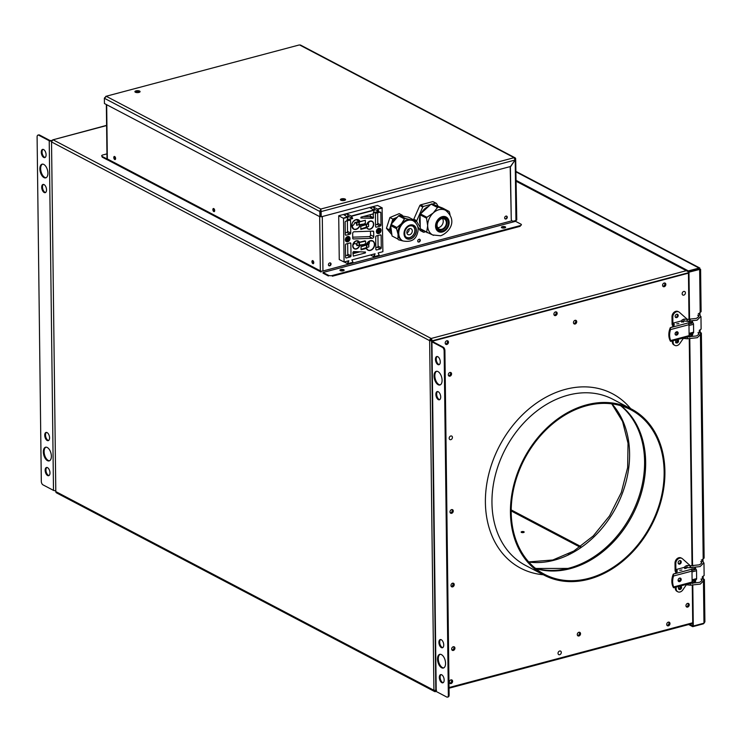 <?xml version="1.0" encoding="UTF-8"?>
<svg xmlns="http://www.w3.org/2000/svg" width="742" height="742" viewBox="0 0 742 742"><rect width="100%" height="100%" fill="white"/><g stroke="black" fill="none" stroke-linecap="round" stroke-linejoin="round"><path stroke-width="1.11" d="M436.537 690.338L433.912 690.273L429.637 340.643L432.261 340.875M52.014 141.063L51.532 141.945L55.798 491.584L51.532 141.945A1.883 1.447 117.7 0 1 53.062 139.784L106.598 125.361M51.532 141.945L429.637 340.643A1.883 1.447 -62.3 0 1 431.167 338.473L432.345 340.773L431.167 338.473L686.313 270.691M432.345 340.773L688.446 272.731M106.598 125.556L53.062 139.784L52.088 140.952M343.509 270.728A1.512 0.556 -0.7 0 0 343.296 270.552A1.512 0.556 -0.7 0 0 341.774 270.338A1.512 0.556 -0.7 0 0 340.578 270.765M504.987 227.831A1.512 0.556 -0.7 0 0 504.764 227.655A1.512 0.556 -0.7 0 0 503.243 227.442A1.512 0.556 -0.7 0 0 502.056 227.868M55.798 491.584A1.883 1.447 117.7 0 0 56.475 492.846L434.589 691.535A1.883 1.447 -62.3 0 1 433.912 690.273L55.798 491.584M434.005 690.839L435.489 691.618A1.883 1.447 -62.3 0 1 434.589 691.535M667.837 625.552A1.985 1.521 -62.3 0 1 667.179 625.571A1.985 1.521 -62.3 0 0 667.837 625.552A1.985 1.521 -62.3 0 0 669.321 624.041A1.985 1.521 -62.3 0 0 668.987 622.13A1.985 1.521 -62.3 0 1 669.321 624.041A1.985 1.521 -62.3 0 1 667.837 625.552M668.727 622.102A1.985 1.521 -62.3 0 1 668.83 623.966A1.985 1.521 -62.3 0 1 667.41 625.321A1.985 1.521 -62.3 0 1 667.002 625.376M445.664 344.195A1.985 1.521 117.7 0 0 446.322 344.177A1.985 1.521 117.7 0 0 447.806 342.665A1.985 1.521 117.7 0 0 447.472 340.754A1.985 1.521 117.7 0 1 447.806 342.665A1.985 1.521 117.7 0 1 446.322 344.177A1.985 1.521 117.7 0 1 445.664 344.195M447.213 340.726A1.985 1.521 -62.3 0 1 447.324 342.591A1.985 1.521 -62.3 0 1 445.896 343.954A1.985 1.521 -62.3 0 1 445.497 344M663.033 286.449A1.985 1.521 117.7 0 0 663.691 286.431A1.985 1.521 117.7 0 0 665.175 284.919A1.985 1.521 117.7 0 0 664.841 283.008A1.985 1.521 117.7 0 1 665.175 284.919A1.985 1.521 117.7 0 1 663.691 286.431A1.985 1.521 117.7 0 1 663.033 286.449M664.582 282.98A1.985 1.521 -62.3 0 1 664.693 284.845A1.985 1.521 -62.3 0 1 663.265 286.199A1.985 1.521 -62.3 0 1 662.866 286.254M554.348 315.322A1.985 1.521 117.7 0 0 555.007 315.304A1.985 1.521 117.7 0 0 556.491 313.792A1.985 1.521 117.7 0 0 556.157 311.881A1.985 1.521 117.7 0 1 556.491 313.792A1.985 1.521 117.7 0 1 555.007 315.304A1.985 1.521 117.7 0 1 554.348 315.322M555.897 311.853A1.985 1.521 -62.3 0 1 556.008 313.718A1.985 1.521 -62.3 0 1 554.58 315.072A1.985 1.521 -62.3 0 1 554.181 315.127M451.618 679.876A1.985 1.521 -62.3 0 1 451.952 681.787A1.985 1.521 -62.3 0 1 450.468 683.299A1.985 1.521 -62.3 0 1 449.81 683.317M451.359 679.848A1.985 1.521 -62.3 0 1 451.47 681.712A1.985 1.521 -62.3 0 1 450.042 683.076A1.985 1.521 -62.3 0 1 449.643 683.122M570.199 553.068A1.985 0.733 -0.7 0 0 568.242 554.088M523.917 531.745A1.512 0.556 179.3 0 1 523.527 532.524A1.512 0.556 179.3 0 1 521.431 532.413A1.512 0.556 179.3 0 1 521.821 531.624A1.512 0.556 179.3 0 1 523.917 531.745M452.128 650.168A1.985 1.521 117.7 0 0 452.787 650.15A1.985 1.521 117.7 0 0 454.271 648.647A1.985 1.521 117.7 0 0 453.937 646.736A1.985 1.521 117.7 0 1 454.271 648.647A1.985 1.521 117.7 0 1 452.787 650.15A1.985 1.521 117.7 0 1 452.128 650.168M453.677 646.699A1.985 1.521 -62.3 0 1 453.789 648.573A1.985 1.521 -62.3 0 1 452.36 649.927A1.985 1.521 -62.3 0 1 451.961 649.973M450.459 513.037A1.985 1.521 117.7 0 0 451.117 513.019A1.985 1.521 117.7 0 0 452.592 511.507A1.985 1.521 117.7 0 0 452.258 509.596A1.985 1.521 117.7 0 1 452.592 511.507A1.985 1.521 117.7 0 1 451.117 513.019A1.985 1.521 117.7 0 1 450.459 513.037M452.008 509.568A1.985 1.521 -62.3 0 1 452.11 511.433A1.985 1.521 -62.3 0 1 450.682 512.787A1.985 1.521 -62.3 0 1 450.283 512.843M686.424 606.826A1.985 1.521 117.7 0 0 687.073 606.808A1.985 1.521 117.7 0 0 688.557 605.305A1.985 1.521 117.7 0 0 688.224 603.394A1.985 1.521 -62.3 0 1 688.557 605.305A1.985 1.521 -62.3 0 1 687.073 606.808A1.985 1.521 -62.3 0 1 686.424 606.826M687.973 603.367A1.985 1.521 -62.3 0 1 688.075 605.231A1.985 1.521 -62.3 0 1 686.647 606.585A1.985 1.521 -62.3 0 1 686.248 606.641M577.74 635.708A1.985 1.521 117.7 0 0 578.398 635.681A1.985 1.521 117.7 0 0 579.873 634.178A1.985 1.521 117.7 0 0 579.539 632.267A1.985 1.521 -62.3 0 1 579.873 634.178A1.985 1.521 -62.3 0 1 578.398 635.681A1.985 1.521 -62.3 0 1 577.74 635.708M579.289 632.24A1.985 1.521 -62.3 0 1 579.391 634.104A1.985 1.521 -62.3 0 1 577.962 635.458A1.985 1.521 -62.3 0 1 577.564 635.514M448.78 375.897A1.985 1.521 117.7 0 0 449.439 375.879A1.985 1.521 117.7 0 0 450.923 374.367A1.985 1.521 117.7 0 0 450.589 372.456A1.985 1.521 117.7 0 1 450.923 374.367A1.985 1.521 117.7 0 1 449.439 375.879A1.985 1.521 117.7 0 1 448.78 375.897M450.329 372.428A1.985 1.521 -62.3 0 1 450.431 374.293A1.985 1.521 -62.3 0 1 449.012 375.647A1.985 1.521 -62.3 0 1 448.604 375.702M574.586 323.725A1.985 1.521 -62.3 0 1 573.928 323.744A1.985 1.521 117.7 0 0 574.586 323.725A1.985 1.521 117.7 0 0 576.061 322.223A1.985 1.521 117.7 0 0 575.727 320.312A1.985 1.521 -62.3 0 1 576.061 322.223A1.985 1.521 -62.3 0 1 574.586 323.725M575.477 320.275A1.985 1.521 -62.3 0 1 575.579 322.149A1.985 1.521 -62.3 0 1 574.15 323.503A1.985 1.521 -62.3 0 1 573.751 323.549M430.267 340.866L430.258 340.04L431.649 339.669M439.756 399.613A4.248 2.226 75.1 0 1 436.658 394.215A4.248 2.226 75.1 0 1 437.613 391.544M435.888 394.419A4.248 2.226 75.1 0 1 437.205 391.581A4.248 2.226 75.1 0 1 440.702 396.951A4.248 2.226 75.1 0 1 439.385 399.79A4.248 2.226 75.1 0 1 435.888 394.419M440.275 384.857A7.077 3.71 75.1 0 1 434.84 375.842A7.077 3.71 75.1 0 1 436.667 371.26M434.061 376.046A7.077 3.71 75.1 0 1 436.268 371.325A7.077 3.71 75.1 0 1 442.093 380.266A7.077 3.71 75.1 0 1 439.895 384.996A7.077 3.71 75.1 0 1 434.061 376.046M443.215 682.659A4.248 2.226 75.1 0 1 440.117 677.251A4.248 2.226 75.1 0 1 441.073 674.589M439.338 677.455A4.248 2.226 75.1 0 1 440.665 674.626A4.248 2.226 75.1 0 1 444.161 679.987A4.248 2.226 75.1 0 1 442.844 682.826A4.248 2.226 75.1 0 1 439.338 677.455M443.735 667.893A7.077 3.71 75.1 0 1 438.299 658.887A7.077 3.71 75.1 0 1 440.117 654.296M437.52 659.091A7.077 3.71 75.1 0 1 439.718 654.361A7.077 3.71 75.1 0 1 445.552 663.311A7.077 3.71 75.1 0 1 443.354 668.032A7.077 3.71 75.1 0 1 437.52 659.091M442.788 647.608A4.248 2.226 75.1 0 1 439.691 642.201A4.248 2.226 75.1 0 1 440.637 639.539M438.912 642.405A4.248 2.226 75.1 0 1 440.238 639.576A4.248 2.226 75.1 0 1 443.735 644.937A4.248 2.226 75.1 0 1 442.418 647.775A4.248 2.226 75.1 0 1 438.912 642.405M680.553 585.994A1.985 1.521 -62.3 0 1 680.637 587.849A1.985 1.521 -62.3 0 1 679.218 589.194A1.985 1.521 -62.3 0 1 678.847 589.241M680.191 586.041A1.985 1.521 -62.3 0 1 678.68 588.907A1.985 1.521 -62.3 0 1 678.615 588.925M675.61 342.516A1.985 1.521 117.7 0 0 675.674 342.498A1.985 1.521 117.7 0 0 677.177 339.632M451.6 509.615A1.985 1.521 117.7 0 0 450.069 511.312A1.985 1.521 117.7 0 0 450.709 513.214A1.985 1.521 117.7 0 0 451.646 513.297A1.985 1.521 117.7 0 0 453.186 511.6A1.985 1.521 117.7 0 0 452.546 509.698A1.985 1.521 117.7 0 0 451.6 509.615M449.93 372.475A1.985 1.521 117.7 0 0 448.391 374.172A1.985 1.521 117.7 0 0 449.031 376.073A1.985 1.521 117.7 0 0 449.977 376.157A1.985 1.521 117.7 0 0 451.507 374.46A1.985 1.521 117.7 0 0 450.876 372.567A1.985 1.521 117.7 0 0 449.93 372.475M687.611 607.095A1.985 1.521 -62.3 0 1 686.665 607.002A1.985 1.521 -62.3 0 1 686.035 605.11A1.985 1.521 -62.3 0 1 687.565 603.413A1.985 1.521 -62.3 0 1 688.511 603.496A1.985 1.521 -62.3 0 1 689.151 605.398A1.985 1.521 -62.3 0 1 687.611 607.095M452.629 586.885A1.985 1.521 -62.3 0 1 451.683 586.792A1.985 1.521 -62.3 0 1 451.043 584.9A1.985 1.521 -62.3 0 1 452.583 583.203A1.985 1.521 -62.3 0 1 453.529 583.286A1.985 1.521 -62.3 0 1 454.16 585.188A1.985 1.521 -62.3 0 1 452.629 586.885M453.241 583.184A1.985 1.521 -62.3 0 1 453.575 585.095A1.985 1.521 -62.3 0 1 452.091 586.597A1.985 1.521 -62.3 0 1 451.433 586.616M575.069 320.331A1.985 1.521 117.7 0 0 573.538 322.028A1.985 1.521 117.7 0 0 574.178 323.92A1.985 1.521 117.7 0 0 575.115 324.013A1.985 1.521 117.7 0 0 576.655 322.316A1.985 1.521 117.7 0 0 576.015 320.414A1.985 1.521 117.7 0 0 575.069 320.331M555.498 311.9A1.985 1.521 117.7 0 0 553.959 313.597A1.985 1.521 117.7 0 0 554.599 315.498A1.985 1.521 117.7 0 0 555.545 315.582A1.985 1.521 117.7 0 0 557.084 313.885A1.985 1.521 117.7 0 0 556.444 311.992A1.985 1.521 117.7 0 0 555.498 311.9M446.814 340.773A1.985 1.521 117.7 0 0 445.274 342.47A1.985 1.521 117.7 0 0 445.914 344.371A1.985 1.521 117.7 0 0 446.86 344.455A1.985 1.521 117.7 0 0 448.4 342.758A1.985 1.521 117.7 0 0 447.76 340.866A1.985 1.521 117.7 0 0 446.814 340.773M588.74 579.242A93.844 71.993 117.7 0 0 661.623 498.856A93.844 71.993 117.7 0 0 631.331 408.972A93.844 71.993 117.7 0 0 586.607 404.854A93.844 71.993 117.7 0 0 513.724 485.249A93.844 71.993 117.7 0 0 544.025 575.124A93.844 71.993 117.7 0 0 588.74 579.242M586.625 405.735A92.908 71.269 117.7 0 0 514.466 485.314A92.908 71.269 117.7 0 0 544.461 574.289A92.908 71.269 117.7 0 0 588.731 578.361A92.908 71.269 117.7 0 0 660.881 498.782A92.908 71.269 117.7 0 0 630.895 409.807A92.908 71.269 117.7 0 0 586.625 405.735M664.183 283.027A1.985 1.521 117.7 0 0 662.643 284.724A1.985 1.521 117.7 0 0 663.283 286.625A1.985 1.521 117.7 0 0 664.229 286.709A1.985 1.521 117.7 0 0 665.769 285.011A1.985 1.521 117.7 0 0 665.129 283.119A1.985 1.521 117.7 0 0 664.183 283.027M668.375 625.831A1.985 1.521 -62.3 0 1 667.429 625.747A1.985 1.521 -62.3 0 1 666.789 623.846A1.985 1.521 -62.3 0 1 668.329 622.148A1.985 1.521 -62.3 0 1 669.275 622.241A1.985 1.521 -62.3 0 1 669.905 624.133A1.985 1.521 -62.3 0 1 668.375 625.831M578.927 635.968A1.985 1.521 -62.3 0 1 577.981 635.875A1.985 1.521 -62.3 0 1 577.35 633.983A1.985 1.521 -62.3 0 1 578.881 632.286A1.985 1.521 -62.3 0 1 579.827 632.369A1.985 1.521 -62.3 0 1 580.467 634.271A1.985 1.521 -62.3 0 1 578.927 635.968M453.279 646.755A1.985 1.521 117.7 0 0 451.739 648.452A1.985 1.521 117.7 0 0 452.379 650.344A1.985 1.521 117.7 0 0 453.325 650.437A1.985 1.521 117.7 0 0 454.865 648.74A1.985 1.521 117.7 0 0 454.225 646.838A1.985 1.521 117.7 0 0 453.279 646.755M448.344 695.245L449.114 695.041L444.912 350.66L444.133 350.864L448.344 695.245A2.829 1.484 -104.9 0 1 446.767 697.035L436.213 691.488A2.17 0.798 179.3 0 1 435.832 691.043L431.556 341.403A2.17 0.798 -0.7 0 0 431.946 341.849L442.492 347.395L443.271 347.191L432.716 341.645L432.493 340.726A2.17 0.798 -0.7 0 0 431.556 341.403M449.021 687.537L692.722 622.788M559.644 651.022A1.985 1.521 -62.3 0 1 561.295 652.431A1.985 1.521 -62.3 0 1 559.691 654.704A1.985 1.521 -62.3 0 1 558.03 653.294A1.985 1.521 -62.3 0 1 559.644 651.022M683.799 295.14A1.985 1.521 117.7 0 0 685.413 292.858A1.985 1.521 117.7 0 0 683.753 291.458A1.985 1.521 117.7 0 0 682.148 293.73A1.985 1.521 117.7 0 0 683.799 295.14M450.83 439.663A1.985 1.521 117.7 0 0 452.435 437.39A1.985 1.521 117.7 0 0 450.784 435.99A1.985 1.521 117.7 0 0 449.17 438.262A1.985 1.521 117.7 0 0 450.83 439.663M688.455 273.149L433.031 341.005L433.04 341.812M450.96 679.895A1.985 1.521 -62.3 0 1 452.611 681.304A1.985 1.521 -62.3 0 1 451.006 683.577A1.985 1.521 -62.3 0 1 449.346 682.176A1.985 1.521 -62.3 0 1 450.96 679.895M439.329 364.563A4.248 2.226 75.1 0 1 436.231 359.165A4.248 2.226 75.1 0 1 437.186 356.494M449.114 695.041A2.829 1.484 75.1 0 1 447.825 696.933M443.271 347.191A2.829 1.484 75.1 0 1 444.912 350.66M435.452 359.369A4.248 2.226 75.1 0 1 437.817 356.689A4.248 2.226 75.1 0 1 440.275 361.901A4.248 2.226 75.1 0 1 437.919 364.582A4.248 2.226 75.1 0 1 435.452 359.369M444.133 350.864A2.829 1.484 -104.9 0 0 442.492 347.395M535.205 568.159A92.908 71.269 117.7 0 0 569.179 568.094A92.908 71.269 117.7 0 0 639.391 495.359A92.908 71.269 117.7 0 0 620.6 405.661M451.229 586.384A1.985 1.521 117.7 0 0 451.479 586.338A1.985 1.521 117.7 0 0 452.889 585.011A1.985 1.521 117.7 0 0 452.824 583.156M452.054 586.616A1.985 1.521 117.7 0 0 453.52 585.048A1.985 1.521 117.7 0 0 453.112 583.166M676.741 323.855L678.893 323.586L676.741 323.855M675.387 334.837A1.883 1.447 117.7 0 0 677.047 331.665M675.072 333.872A1.883 1.447 -62.3 0 1 678.169 333.047A1.883 1.447 -62.3 0 1 675.072 333.872M689.095 335.004L691.414 334.392A2.829 1.048 -0.7 0 0 692.629 333.51L692.648 334.827A2.829 1.048 179.3 0 1 691.423 335.699L688.947 336.358M670.462 341.274L670.685 340.532L670.462 341.274L669.887 340.105A15.109 11.584 -62.3 0 1 669.748 329.151L670.295 327.686L670.555 329.578A15.109 11.584 117.7 0 0 670.685 340.532L689.105 335.634L688.975 324.681A1.419 0.742 -104.9 0 0 688.159 322.946L691.256 322.121A2.829 1.048 -0.7 0 0 692.481 321.24A2.829 1.048 -0.7 0 0 692.481 321.203M689.105 335.634A1.419 0.742 75.1 0 1 688.669 336.58L670.749 341.339M691.256 322.121L691.275 323.438A2.829 1.048 -0.7 0 0 692.499 322.557L692.481 321.24M691.275 323.438L688.891 324.068M674.07 325.274A10.379 3.84 -0.7 0 0 673.328 324.393L674.144 324.171M681.694 320.85L673.309 323.076A10.379 3.84 179.3 0 1 670.286 327.686L688.159 322.946M683.549 321.601L681.638 322.13L681.666 321.629M687.185 321.267A2.356 0.872 -0.7 0 0 690.097 321.36M675.749 342.739A1.883 1.447 117.7 0 0 677.418 339.567M677.427 339.567A1.883 1.447 -62.3 0 1 677.724 342.73A1.883 1.447 -62.3 0 1 676.509 339.808M675.443 317.326A1.883 1.447 117.7 0 0 677.112 314.154M675.127 316.361A1.883 1.447 -62.3 0 1 678.225 315.536A1.883 1.447 -62.3 0 1 675.127 316.361M673.087 340.717L673.105 342.22A4.712 3.617 117.7 0 0 674.793 345.364A4.712 3.617 117.7 0 0 679.811 343.49L683.373 338.315M674.793 345.364L673.986 344.937A4.712 3.617 -62.3 0 1 672.298 341.793L673.105 342.22M675.22 333.037L677.242 332.499M676.472 334.466A1.419 0.519 179.3 0 1 676.964 333.937M687.389 319.394L679.431 312.336A4.712 3.617 117.7 0 0 678.874 311.946A4.712 3.617 117.7 0 0 674.849 312.707A4.712 3.617 117.7 0 0 672.799 317.159L671.992 316.732L672.085 324.004A1.419 0.742 -104.9 0 0 672.901 325.747L673.486 326.053M672.799 317.159L672.883 324.43L674.116 324.106M680.405 321.193A3.543 2.718 -62.3 0 1 681.638 320.859M673.866 324.95L672.883 324.43M677.233 331.971L677.251 333.343M672.289 340.93L672.298 341.793M671.992 316.732A4.712 3.617 -62.3 0 1 674.042 312.289A4.712 3.617 -62.3 0 1 678.067 311.529L678.874 311.946M692.824 333.075A1.419 0.742 -104.9 0 0 693.176 333.121A1.419 0.742 -104.9 0 0 693.612 332.175L693.52 324.291A1.419 0.742 -104.9 0 0 692.694 322.557L692.499 322.455M684.708 567.547L686.545 567.565M679.301 581.005L678.392 581.246A1.883 1.447 117.7 0 0 680.062 578.074M678.077 580.281A1.883 1.447 -62.3 0 1 681.184 579.456A1.883 1.447 -62.3 0 1 678.077 580.281M679.755 570.273L681.907 569.995L679.755 570.273M673.476 587.683L673.699 586.941L673.476 587.683L672.892 586.514A15.109 11.584 -62.3 0 1 672.762 575.56L673.3 574.095L673.56 575.987A15.109 11.584 117.7 0 0 673.699 586.941L692.119 582.043L691.98 571.09A1.419 0.742 -104.9 0 0 691.164 569.355L694.271 568.53L694.289 569.847L691.896 570.477M677.084 571.683A10.379 3.84 -0.7 0 0 676.333 570.802L677.149 570.589M686.647 568.057L684.718 568.576M694.289 569.847A2.829 1.048 -0.7 0 0 695.504 568.966L695.495 567.649A2.829 1.048 -0.7 0 0 695.495 567.611A2.829 1.048 -0.7 0 1 694.271 568.53M692.11 581.413L694.419 580.801A2.829 1.048 -0.7 0 0 695.644 579.919A2.829 1.048 -0.7 0 0 695.579 579.697M695.644 579.919L695.662 581.236A2.829 1.048 179.3 0 1 694.438 582.118L691.952 582.776M692.119 582.043A1.419 0.742 75.1 0 1 691.674 582.989L673.764 587.747M684.699 567.259L676.324 569.485A10.379 3.84 179.3 0 1 673.3 574.095M692.128 567.778A1.419 0.519 179.3 0 1 691.312 567.751M686.192 567.899L684.653 568.548L685.042 567.908M678.457 563.734A1.883 1.447 117.7 0 0 680.117 560.562M678.132 562.77A1.883 1.447 -62.3 0 1 681.239 561.944A1.883 1.447 -62.3 0 1 678.132 562.77M676.092 587.135L676.11 588.629A4.712 3.617 117.7 0 0 677.798 591.773A4.712 3.617 117.7 0 0 682.826 589.909L686.387 584.733M677.798 591.773L677.001 591.346A4.712 3.617 -62.3 0 1 675.313 588.211L676.11 588.629M680.006 580.3L678.16 580.791M680.442 585.976A1.883 1.447 -62.3 0 1 680.015 589.528A1.883 1.447 -62.3 0 1 679.514 586.226M695.838 579.483A1.419 0.742 -104.9 0 0 696.182 579.539A1.419 0.742 -104.9 0 0 696.627 578.593L696.525 570.7A1.419 0.742 -104.9 0 0 695.708 568.966L695.504 568.864M690.394 565.803L682.436 558.745A4.712 3.617 117.7 0 0 681.879 558.364A4.712 3.617 117.7 0 0 677.854 559.125A4.712 3.617 117.7 0 0 675.804 563.568L675.897 570.839L677.131 570.515M683.41 567.602A3.543 2.718 -62.3 0 1 684.653 567.268M676.88 571.359L675.897 570.839M675.804 563.568L675.007 563.141L675.09 570.422A1.419 0.742 -104.9 0 0 675.916 572.156L676.5 572.462M680.247 578.38L680.266 579.762M675.303 587.339L675.313 588.211M675.007 563.141A4.712 3.617 -62.3 0 1 677.056 558.698A4.712 3.617 -62.3 0 1 681.082 557.938L681.879 558.364M690.681 566.48C690.422 565.729 691.201 565.525 693.009 565.858L693.056 565.886M48.601 440.47A4.248 2.226 75.1 0 1 45.512 435.062A4.248 2.226 75.1 0 1 46.458 432.4M49.556 437.808A4.248 2.226 75.1 0 1 48.239 440.646A4.248 2.226 75.1 0 1 44.733 435.276A4.248 2.226 75.1 0 1 46.06 432.438A4.248 2.226 75.1 0 1 49.556 437.808M49.556 460.754A7.077 3.71 75.1 0 1 44.121 451.748A7.077 3.71 75.1 0 1 45.939 447.166M51.374 456.172A7.077 3.71 75.1 0 1 49.176 460.903A7.077 3.71 75.1 0 1 43.342 451.952A7.077 3.71 75.1 0 1 45.54 447.231A7.077 3.71 75.1 0 1 51.374 456.172M49.037 475.52A4.248 2.226 75.1 0 1 45.939 470.122A4.248 2.226 75.1 0 1 46.894 467.451M49.983 472.858A4.248 2.226 75.1 0 1 48.666 475.696A4.248 2.226 75.1 0 1 45.16 470.326A4.248 2.226 75.1 0 1 46.486 467.488A4.248 2.226 75.1 0 1 49.983 472.858M46.097 177.718A7.077 3.71 75.1 0 1 40.662 168.712A7.077 3.71 75.1 0 1 42.479 164.121M47.915 173.136A7.077 3.71 75.1 0 1 45.716 177.867A7.077 3.71 75.1 0 1 39.883 168.916A7.077 3.71 75.1 0 1 42.081 164.186A7.077 3.71 75.1 0 1 47.915 173.136M45.577 192.484A4.248 2.226 75.1 0 1 42.479 187.077A4.248 2.226 75.1 0 1 43.435 184.415M46.523 189.813A4.248 2.226 75.1 0 1 45.206 192.651A4.248 2.226 75.1 0 1 41.71 187.281A4.248 2.226 75.1 0 1 43.027 184.452A4.248 2.226 75.1 0 1 46.523 189.813M51.996 140.553L50.002 140.535L39.447 134.988L38.677 135.192A2.829 1.484 -104.9 0 0 37.1 136.982L41.311 481.354A2.829 1.484 -104.9 0 0 42.943 484.832L53.498 490.379A2.17 0.798 179.3 0 0 55.464 490.703M38.677 135.192L49.222 140.739A2.17 0.798 -0.7 0 0 51.727 141.017M45.151 157.434A4.248 2.226 75.1 0 1 42.053 152.027A4.248 2.226 75.1 0 1 43.008 149.365M38.398 135.09A2.829 1.484 75.1 0 1 39.447 134.988M41.274 152.231A4.248 2.226 75.1 0 1 43.639 149.559A4.248 2.226 75.1 0 1 46.097 154.763A4.248 2.226 75.1 0 1 43.732 157.443A4.248 2.226 75.1 0 1 41.274 152.231M700.634 316.38L700.967 316.546A2.449 1.883 117.7 0 1 700.652 316.593L699.326 314.005A0.946 0.853 -35.4 0 0 699.149 313.829M704.186 623.039L703.397 623.837L692.722 626.675L688.669 624.551M692.722 626.675L692.713 625.794L689.772 624.254M703.156 578.797L703.166 576.163M702.98 561.332L702.952 558.995M700.142 332.388L700.151 329.754M699.975 314.923L699.947 312.577M516.182 171.977L699.047 268.066L699.437 269.476L700.216 269.272L688.975 272.175L689.55 319.218M516.172 171.523L699.827 268.029L699.047 268.066L700.216 269.272L688.437 271.897L689.012 319.171M699.65 269.337L700.17 312.382L701.014 311.751A2.17 0.798 -0.7 0 0 701.107 311.519L700.596 269.318M700.17 312.382A2.449 1.883 117.7 0 0 698.992 314.784M703.462 581.923L703.972 623.187L704.9 621.861L704.381 579.66A2.17 0.798 179.3 0 1 704.288 579.892L703.444 580.142M703.193 578.788L704 579.214A2.17 0.798 179.3 0 1 704.381 579.66M703.388 579.808L704.288 579.892M703.972 562.965L704.13 575.579A2.449 1.883 117.7 0 0 702.22 578.37M700.457 335.514L703.184 558.791A2.449 1.883 117.7 0 0 702.006 561.202M689.225 336.284L689.235 336.998M689.253 338.89L692.026 565.645M692.23 582.702L692.24 583.416M692.267 585.299L692.759 625.738L693.297 626.016L692.796 585.308M699.261 332.462A2.449 1.883 117.7 0 1 701.116 329.17L700.967 316.546M700.374 333.39L701.283 333.483L700.429 333.724M700.188 332.379L700.986 332.796A2.17 0.798 179.3 0 1 701.375 333.251A2.17 0.798 179.3 0 1 701.283 333.483M703.184 558.791L704.028 558.16A2.17 0.798 -0.7 0 0 704.121 557.928L701.375 333.251M689.754 336.145L689.763 337.007M689.791 338.89L692.555 565.71M692.768 582.553L692.778 583.416M703.972 623.187L693.297 626.016M688.975 272.175L688.437 271.897M516.293 181.345L688.381 271.776L699.057 268.938L697.944 268.363M516.284 180.473L688.372 270.904L688.381 271.776M699.047 268.066L688.372 270.904M343.249 270.811A2.124 0.788 -0.7 0 0 344.158 270.153A2.124 0.788 -0.7 0 0 343.027 269.476A2.124 0.788 -0.7 0 0 340.838 269.55A2.124 0.788 -0.7 0 0 339.919 270.209A2.124 0.788 -0.7 0 0 341.06 270.886A2.124 0.788 -0.7 0 0 343.249 270.811M343.945 270.505A2.124 0.788 -0.7 0 0 340.847 270.246A2.124 0.788 -0.7 0 0 340.142 270.552M504.718 227.915A2.124 0.788 -0.7 0 0 505.636 227.256A2.124 0.788 -0.7 0 0 504.495 226.579A2.124 0.788 -0.7 0 0 502.306 226.653A2.124 0.788 -0.7 0 0 501.388 227.312A2.124 0.788 -0.7 0 0 502.529 227.989A2.124 0.788 -0.7 0 0 504.718 227.915M505.413 227.608A2.124 0.788 -0.7 0 0 502.315 227.349A2.124 0.788 -0.7 0 0 501.62 227.655M323.03 272.481L323.039 273.177L328.4 275.996L328.391 275.291L323.03 272.481L515.56 221.329L520.912 224.14A2.829 1.048 -0.7 0 1 520.188 225.605L332.323 275.514L332.333 276.219L520.198 226.31L520.188 225.605M328.391 275.291A2.829 1.048 -0.7 0 0 332.323 275.514M312.818 260.637A1.605 0.844 -104.9 0 0 312.679 262.158A1.605 0.844 -104.9 0 0 313.523 263.484A1.605 0.844 -104.9 0 0 313.551 263.493A1.605 0.844 -104.9 0 1 313.495 263.466A1.605 0.844 -104.9 0 1 312.651 262.149A1.605 0.844 -104.9 0 1 312.79 260.627M114.658 156.506A1.605 0.844 -104.9 0 0 114.518 158.027A1.605 0.844 -104.9 0 0 115.362 159.354A1.605 0.844 -104.9 0 0 115.39 159.363A1.605 0.844 -104.9 0 1 115.335 159.335A1.605 0.844 -104.9 0 1 114.491 158.018A1.605 0.844 -104.9 0 1 114.63 156.497M213.761 208.585A1.605 0.844 -104.9 0 0 212.871 209.596A1.605 0.844 -104.9 0 0 213.798 211.563A1.605 0.844 -104.9 0 0 214.688 210.552A1.605 0.844 -104.9 0 0 213.761 208.585A1.605 0.844 -104.9 0 0 213.603 210.097A1.605 0.844 -104.9 0 0 214.447 211.414A1.605 0.844 -104.9 0 0 214.466 211.424A1.605 0.844 -104.9 0 1 214.419 211.405A1.605 0.844 -104.9 0 1 213.575 210.079A1.605 0.844 -104.9 0 1 213.705 208.558M321.063 271.08L321.082 272.064L107.924 160.059L107.915 159.233M107.516 159.233L102.164 156.414L102.173 157.119L107.525 159.929L107.776 159.159M102.164 156.414A2.829 1.048 -0.7 0 1 102.888 154.948L106.95 153.872M115.27 157.174L114.435 157.387M352.914 252.632L356.512 251.677M504.634 217.907A1.605 1.234 117.7 0 0 507.278 217.211A1.605 1.234 117.7 0 0 504.634 217.907M506.471 216.052A1.605 1.234 -62.3 0 1 505.005 218.834M328.409 264.727A1.605 1.234 117.7 0 0 331.053 264.022A1.605 1.234 117.7 0 0 328.409 264.727M330.246 262.872A1.605 1.234 -62.3 0 1 328.789 265.655M419.527 239.156A1.605 1.234 -62.3 0 1 418.061 241.938M420.324 240.306A1.605 1.234 117.7 0 0 417.69 241.011A1.605 1.234 117.7 0 0 420.324 240.306M106.672 104.705L107.34 158.936L320.331 270.858A1.883 0.696 179.3 0 0 322.955 271.006L512.008 220.782M515.059 160.04L321.128 211.563L320.813 209.04L514.123 157.684L515.059 160.04L510.459 166.533L321.193 216.822L321.128 211.563A1.883 0.696 179.3 0 1 320.442 211.516M107.34 158.936A1.883 0.696 179.3 0 1 107.006 158.547L106.347 104.529M114.676 156.525A1.605 0.844 -104.9 0 0 113.786 157.536A1.605 0.844 -104.9 0 0 114.713 159.502A1.605 0.844 -104.9 0 0 115.604 158.491A1.605 0.844 -104.9 0 0 114.676 156.525M312.836 260.655A1.605 0.844 -104.9 0 0 311.946 261.666A1.605 0.844 -104.9 0 0 312.874 263.633A1.605 0.844 -104.9 0 0 313.764 262.622A1.605 0.844 -104.9 0 0 312.836 260.655M320.229 211.377L319.783 210.876M138.977 92.416A2.597 0.955 -0.7 0 0 140.09 91.609A2.597 0.955 -0.7 0 0 138.698 90.784A2.597 0.955 -0.7 0 0 136.027 90.867A2.597 0.955 -0.7 0 0 134.905 91.674A2.597 0.955 -0.7 0 0 136.296 92.509A2.597 0.955 -0.7 0 0 138.977 92.416M139.923 91.962A2.597 0.955 -0.7 0 0 136.036 91.572A2.597 0.955 -0.7 0 0 135.09 92.027M344.474 200.405A2.597 0.955 -0.7 0 0 345.596 199.598A2.597 0.955 -0.7 0 0 344.195 198.763A2.597 0.955 -0.7 0 0 341.524 198.856A2.597 0.955 -0.7 0 0 340.402 199.663A2.597 0.955 -0.7 0 0 341.802 200.488A2.597 0.955 -0.7 0 0 344.474 200.405M345.42 199.95A2.597 0.955 -0.7 0 0 341.533 199.561A2.597 0.955 -0.7 0 0 340.587 200.006M299.221 44.965L105.744 96.367L299.221 44.965M510.19 166.607L511.257 219.075L510.394 166.551M510.617 166.672L515.031 160.077M511.257 219.075A2.829 2.17 117.7 0 0 513.622 221.079L515.95 220.467A1.883 0.696 179.3 0 0 516.766 219.882L515.699 159.947M515.95 220.467L515.217 160.179L515.69 159.029A1.883 1.447 -62.3 0 0 514.123 157.684L299.731 45.03A1.883 1.447 117.7 0 1 300.631 45.114L515.013 157.768M319.885 216.747L319.821 211.489L320.442 211.322L320.507 216.581L319.885 216.747L104.427 103.528L104.362 98.269L106.431 96.386L104.603 97.777M106.431 96.386L320.813 209.04L319.821 211.489L104.362 98.269M370.184 240.825A5.046 3.868 117.7 0 0 366.372 244.786L366.307 244.888A5.231 4.016 -62.3 0 1 370.295 240.705A5.231 4.016 -62.3 0 1 374.654 244.424A5.231 4.016 -62.3 0 1 370.406 250.434A5.231 4.016 -62.3 0 1 366.353 248.394L361.076 249.794L361.039 246.724L366.474 245.008L366.511 247.633L361.066 249.358M364.758 243.942L365.37 244.257M369.368 241.169A5.046 3.868 -62.3 0 1 368.384 245.222M365.036 240.825L359.276 242.272A4.202 3.218 117.7 0 0 358.173 241.131A4.202 3.218 117.7 0 0 356.253 240.927M352.812 245.314A4.202 3.218 -62.3 0 0 354.342 243.163L357.347 244.739M358.469 245.333L359.601 245.787L365.63 244.192L359.499 245.101L359.471 242.476L356.837 243.051L356.865 245.685L359.174 245.175L359.137 242.541M369.943 221.199A4.202 3.218 117.7 0 0 366.882 224.167L366.817 224.27A4.387 3.367 -62.3 0 1 370.054 221.079A4.387 3.367 -62.3 0 1 373.708 224.195A4.387 3.367 -62.3 0 1 370.147 229.232A4.387 3.367 -62.3 0 1 366.863 227.775L360.825 229.38L360.788 226.31L366.223 224.594L366.26 227.219L360.816 228.935M368.449 222.034A4.202 3.218 -62.3 0 1 367.8 224.093M359.258 221.376L354.862 222.544L357.152 223.75M358.924 224.678L360.111 225.169L365.379 223.769L359.249 224.687L359.221 222.053L365.342 220.263L359.796 221.654A5.046 3.868 117.7 0 0 358.312 219.966A5.046 3.868 117.7 0 0 355.993 219.725M354.862 222.544A5.046 3.868 -62.3 0 1 351.893 226.18M372.595 238.247A1.419 1.085 117.7 0 0 373.745 236.624L373.69 231.801A0.946 0.723 117.7 0 0 373.059 231.105L354.064 231.773A1.419 1.085 117.7 0 0 352.682 233.433L352.738 238.256A0.946 0.723 117.7 0 0 353.368 238.952L372.363 238.284A1.419 1.085 117.7 0 0 372.595 238.247M352.728 237.171L369.154 236.596A1.419 1.085 117.7 0 0 370.536 234.936L370.49 231.198M378.708 228.276A2.829 2.17 117.7 0 0 376.509 230.697A2.829 2.17 117.7 0 0 377.418 233.405A2.829 2.17 117.7 0 0 378.772 233.535A2.829 2.17 117.7 0 0 380.971 231.105A2.829 2.17 117.7 0 0 380.052 228.397A2.829 2.17 117.7 0 0 378.708 228.276M347.655 236.522A2.829 2.17 117.7 0 0 345.457 238.952A2.829 2.17 117.7 0 0 346.366 241.66A2.829 2.17 117.7 0 0 347.72 241.781A2.829 2.17 117.7 0 0 349.918 239.36A2.829 2.17 117.7 0 0 349 236.652A2.829 2.17 117.7 0 0 347.655 236.522M351.578 216.228L352.7 218.565L351.578 216.228L374.311 210.19L373.309 213.093M378.541 211.405L374.524 209.29L373.411 206.953L377.428 209.059L378.541 211.405L373.374 212.778M374.524 209.29L373.486 209.569M374.042 210.264L370.147 207.816L373.411 206.953M352.311 218.371L348.286 216.265L347.173 213.919L351.189 216.033L352.311 218.371L347.135 219.743M348.286 216.265L347.247 216.543M347.803 217.23L343.908 214.79L347.173 213.919M339.252 259.561L338.714 215.746L343.537 218.361L344.075 262L339.252 259.561M338.714 215.746L377.53 205.432L382.084 207.825L377.428 209.059M347.924 216.896L343.268 218.139M374.163 209.93L351.189 216.033M377.845 231.216L377.863 232.385M344.075 262L348.851 260.739L347.794 263.651L352.988 262.269L351.866 259.932L375.09 253.764L374.033 256.686L379.227 255.304L378.105 252.966L382.891 251.696L382.084 207.825M346.662 240.714A2.829 2.17 117.7 0 0 347.442 240.111M348.054 239.221A2.829 2.17 117.7 0 0 348.406 237.728M377.622 232.515A2.829 2.17 117.7 0 0 378.708 231.615M379.106 230.966A2.829 2.17 117.7 0 0 379.431 229.074M346.078 235.186L349.964 234.157A0.946 0.723 117.7 0 0 350.725 233.071L350.576 220.801A0.946 0.723 117.7 0 0 349.788 220.133L345.911 221.162A0.946 0.723 117.7 0 0 345.141 222.248L345.29 234.518A0.946 0.723 117.7 0 0 346.078 235.186L345.345 234.797M345.271 232.858L346.746 232.469A0.946 0.723 117.7 0 0 347.516 231.383L347.386 220.773M376.352 227.145L380.238 226.106A0.946 0.723 117.7 0 0 380.998 225.03L380.85 212.759A0.946 0.723 117.7 0 0 380.062 212.091L376.185 213.121A0.946 0.723 117.7 0 0 375.415 214.206L375.573 226.468A0.946 0.723 117.7 0 0 376.352 227.145L375.619 226.755M375.545 224.817L377.019 224.418A0.946 0.723 117.7 0 0 377.789 223.342L377.659 212.731M372.261 217.137L372.271 217.953M345.549 255.638L347.024 255.248A0.946 0.723 117.7 0 0 347.794 254.163L347.664 243.552M350.243 256.936A0.946 0.723 117.7 0 0 351.003 255.851L350.855 243.589A0.946 0.723 117.7 0 0 350.066 242.912L346.189 243.951A0.946 0.723 117.7 0 0 345.42 245.027L345.568 257.298A0.946 0.723 117.7 0 0 346.356 257.966L350.243 256.936L347.024 255.248M349.742 243.005L350.855 243.589M375.823 247.596L377.298 247.207A0.946 0.723 117.7 0 0 378.068 246.121L377.938 235.511M380.516 248.895A0.946 0.723 117.7 0 0 381.277 247.809L381.128 235.548A0.946 0.723 117.7 0 0 380.34 234.871L376.463 235.9A0.946 0.723 117.7 0 0 375.693 236.986L375.851 249.256A0.946 0.723 117.7 0 0 376.63 249.924L380.516 248.895L377.298 247.207M380.025 234.964L381.128 235.548M372.41 231.124L373.69 231.801M373.514 217.796L373.078 213.946L361.048 217.146L360.835 218L373.031 218.352L373.514 217.796L370.304 216.107L370.286 214.688M372.92 213.993L373.476 214.28M363.487 216.497L369.822 216.664L373.031 218.352M352.914 252.679L353.34 256.111L365.379 252.92L365.472 252.03L353.878 251.575A0.946 0.723 117.7 0 0 352.914 252.679M363.543 251.955L365.379 252.92M352.923 253.681L359.963 251.816M356.104 219.715L359.796 221.654M364.795 223.463L365.379 223.769M365.379 223.333L365.342 220.708M366.14 227.256L366.928 227.673M366.882 224.167L360.788 226.31M356.614 240.872L359.276 242.272M365.63 243.747L365.593 241.122L359.471 242.476M359.137 242.198L356.837 243.051M365.667 247.902L366.409 248.292M366.372 244.786L361.039 246.724M373.254 213.112L378.939 211.6L377.817 209.263L382.353 208.057M343.537 218.361L348.072 217.165L347.024 220.077L352.7 218.565M379.746 212.175L380.85 212.759M348.415 260.85L347.404 263.633L344.232 261.963M370.471 254.988L373.643 256.658L374.654 253.885M379.496 228.221A2.736 2.096 -62.3 0 1 379.635 228.286C381.305 230.614 380.952 232.274 378.578 233.276L377.094 233.127A2.736 2.096 -62.3 0 1 376.955 233.053M378.819 232.775A1.985 1.521 117.7 0 0 380.423 230.502A1.985 1.521 117.7 0 0 378.772 229.093A1.985 1.521 117.7 0 0 377.159 231.365A1.985 1.521 117.7 0 0 378.819 232.775M378.392 233.248A2.736 2.096 -62.3 0 1 377.094 233.127M377.168 231.161L377.548 230.623L378.355 231.05L377.428 230.27M379.143 229.046L378.429 230.391L379.32 231.152L378.884 231.764L377.993 231.003L377.279 232.014M377.724 229.797L378.596 229.148M348.443 236.475A2.736 2.096 -62.3 0 1 348.582 236.531C350.252 238.868 349.899 240.529 347.525 241.53L346.041 241.382A2.736 2.096 -62.3 0 1 345.902 241.298M349.046 237.839L348.601 237.459L347.729 238.683L346.839 237.932L346.876 240.9L347.748 239.675L348.638 240.436L349.065 239.824L348.174 239.063L349.046 237.839M347.339 241.502A2.736 2.096 -62.3 0 1 346.041 241.382M368.588 226.477L368.561 223.852L366.52 224.501L366.548 227.126L368.588 226.477M356.587 222.637L356.614 225.262L358.924 224.761L358.896 222.127L356.587 222.637M368.839 246.9L368.811 244.266L366.761 244.916L366.798 247.54L368.839 246.9M347.952 239.852L347.488 238.479M413.34 220.866C417.709 224.084 419.082 228.193 417.44 233.201C415.668 239.879 410.79 242.448 402.804 240.909L402.006 240.482A11.316 8.681 -62.3 0 1 398.055 234.305A11.316 8.681 -62.3 0 1 398.612 228.74A11.316 8.681 -62.3 0 1 401.487 223.639L396.924 227.534L391.034 224.436A12.735 9.767 -62.3 0 0 390.663 225.577L392.054 235.993L397.944 239.082A12.735 9.767 -62.3 0 0 398.565 239.814L402.823 240.918A11.316 8.681 -62.3 0 1 399.419 229.157A11.316 8.681 -62.3 0 1 413.34 220.866L412.533 220.448A11.316 8.681 -62.3 0 0 410.706 219.799L405.438 218.491L399.548 215.393A12.735 9.767 -62.3 0 0 398.565 215.811L391.034 224.436M414.546 232.71A6.363 4.888 -62.3 0 1 406.718 237.366C404.947 236.846 404.371 234.695 404.984 230.91C406.959 226.653 409.51 225.049 412.645 226.097A6.363 4.888 -62.3 0 1 414.546 232.71M390.663 225.577L396.553 228.675A12.735 9.767 -62.3 0 1 396.924 227.534M396.553 228.675L398.055 234.305L397.944 239.082M398.565 215.811L404.455 218.899A12.735 9.767 -62.3 0 1 405.438 218.491M404.455 218.899L401.487 223.639A11.316 8.681 -62.3 0 1 410.706 219.799L414.37 220.272A12.735 9.767 -62.3 0 1 414.991 221.005L415.511 222.526M414.37 220.272L408.48 217.174L399.548 215.393M391.544 232.172A9.906 7.596 -62.3 0 1 390.728 226.05M402.915 216.07L402.173 215.189L400.995 215.681M391.192 224.251A9.906 7.596 -62.3 0 1 397.341 217.202L392.861 219.066L391.192 224.251M402.173 215.189L399.233 213.64L389.912 217.517L386.443 228.295L391.887 234.722M386.443 228.295L389.383 229.844L391.581 232.422M390.691 225.8L389.383 229.844M389.912 217.517L392.861 219.066M409.13 228.749A3.302 2.532 -62.3 0 1 408.99 230.549A3.302 2.532 -62.3 0 1 406.913 232.969M407.043 231.17A3.302 2.532 -62.3 0 1 411.105 228.759A3.302 2.532 -62.3 0 1 412.098 232.181A3.302 2.532 -62.3 0 1 408.035 234.602A3.302 2.532 -62.3 0 1 407.043 231.17M412.589 226.069A6.363 4.888 -62.3 0 1 414.444 232.645A6.363 4.888 -62.3 0 1 406.662 237.338M431.056 204.133L437.483 207.51L433.263 212.963A13.912 10.676 -62.3 0 1 438.967 209.717A13.912 10.676 -62.3 0 1 444.718 209.921L431.835 203.929A15.795 12.122 -62.3 0 0 431.056 204.133L420.473 213.919A15.795 12.122 -62.3 0 0 420.093 214.79L420.26 228.694L426.687 232.07L427.68 225.679A13.912 10.676 -62.3 0 1 433.263 212.963L426.9 217.304L420.473 213.919M420.26 228.694A15.795 12.122 -62.3 0 0 420.658 229.352L433.541 235.353A13.912 10.676 -62.3 0 1 432.651 234.954A13.912 10.676 -62.3 0 1 427.68 225.679L426.52 218.167A15.795 12.122 -62.3 0 1 426.9 217.304M441.88 229.918A6.316 4.851 -62.3 0 1 438.865 229.64C435.471 225.559 436.509 221.747 441.963 218.213L444.746 218.454A6.316 4.851 -62.3 0 1 446.786 224.501A6.316 4.851 -62.3 0 1 441.88 229.918M437.483 207.51A15.795 12.122 -62.3 0 1 438.262 207.306M431.835 203.929L442.594 208.048L449.021 211.424A15.795 12.122 -62.3 0 1 449.42 212.082L450.023 214.698M449.021 211.424L444.718 209.921A13.912 10.676 -62.3 0 1 445.599 210.32C458.324 220.968 448.956 232.663 440.674 235.78L432.651 234.954M442.13 218.083A6.316 4.851 -62.3 0 1 444.746 218.454M427.086 232.728A15.795 12.122 -62.3 0 1 426.687 232.07M420.093 214.79L426.52 218.167M420.213 224.446A12.493 9.59 -62.3 0 1 420.111 216.08M421.335 213.121A12.493 9.59 -62.3 0 1 428.561 206.443M421.827 229.964L423.07 232.014L420.12 230.465L417.672 226.421M414.509 220.42L416.763 221.608L420.25 227.358M422.764 207.046L416.754 220.726L413.804 219.178L419.824 205.497L422.764 207.046A15.795 12.122 -62.3 0 1 423.432 206.424L420.491 204.875L432.809 201.601L435.758 203.15A15.795 12.122 -62.3 0 1 436.435 203.41L433.495 201.861A15.795 12.122 -62.3 0 0 432.809 201.601M416.763 221.608A15.795 12.122 -62.3 0 1 416.754 220.726M425.389 231.838L423.747 232.274A15.795 12.122 -62.3 0 1 423.07 232.014M438.234 206.378L436.435 203.41M435.758 203.15L432.252 204.087M430.648 204.504L423.432 206.424M419.824 205.497A15.795 12.122 -62.3 0 1 420.491 204.875M442.547 218.593A5.658 4.341 -62.3 0 1 442.677 223.871A5.658 4.341 -62.3 0 1 438.652 227.618A5.658 4.341 -62.3 0 1 437.734 227.757M441.629 218.732A5.658 4.341 -62.3 0 1 444.328 218.983A5.658 4.341 -62.3 0 1 446.155 224.399A5.658 4.341 -62.3 0 1 441.759 229.25A5.658 4.341 -62.3 0 1 439.06 229A5.658 4.341 -62.3 0 1 437.233 223.583A5.658 4.341 -62.3 0 1 441.629 218.732M444.69 218.426A6.316 4.851 -62.3 0 1 446.665 224.492A6.316 4.851 -62.3 0 1 441.768 229.862A6.316 4.851 -62.3 0 1 438.81 229.612M431.167 338.473L53.062 139.784M630.635 408.61A98.565 75.619 117.7 0 0 565.404 389.365A98.565 75.619 117.7 0 0 486.158 488.384A98.565 75.619 117.7 0 0 543.32 574.762M631.331 408.972L612.855 399.261A93.844 71.993 117.7 0 0 568.131 395.152A93.844 71.993 117.7 0 0 495.248 475.539A93.844 71.993 117.7 0 0 525.54 565.413L544.025 575.124M535.687 568.548A92.908 71.269 117.7 0 0 570.255 568.65A92.908 71.269 117.7 0 0 640.587 495.545A92.908 71.269 117.7 0 0 621.184 405.837M436.213 691.488L431.946 341.849M528.842 562.074A92.908 71.269 117.7 0 0 554.191 560.21A92.908 71.269 117.7 0 0 622.575 492.79A92.908 71.269 117.7 0 0 611.964 403.871M687.38 336.924L687.259 338.788L684.18 338.426M699.279 331.303A0.946 0.853 -35.4 0 1 699.539 331.526L700.365 332.704A0.946 0.853 -35.4 0 0 698.834 333.789A0.946 0.853 -35.4 0 0 698.955 333.928M683.92 337.842L684.078 338.491L682.955 338.102M698.732 316.398A0.946 0.853 -35.4 0 1 699.122 314.905A0.946 0.853 -35.4 0 1 700.151 315.174M681.694 321.138L682.074 319.941L684.041 319.088L687.222 319.375L687.046 321.258L697.081 320.173L700.652 316.621M684.041 319.088L683.966 320.906M681.675 322.149L681.657 321.23L683.54 321.156M691.414 334.392L691.423 335.699M688.975 324.681L670.555 329.578M687.778 319.422L688.029 319.338C689.949 319.245 690.487 319.533 689.643 320.182M693.612 332.175L689.077 333.381M688.984 325.497L693.52 324.291M690.394 583.333L690.273 585.197L687.185 584.844M702.294 577.712A0.946 0.853 -35.4 0 1 702.544 577.944L703.379 579.112A0.946 0.853 -35.4 0 0 701.839 580.207A0.946 0.853 -35.4 0 0 701.96 580.337M686.925 584.251L687.092 584.9L685.97 584.511M701.746 562.816A0.946 0.853 -35.4 0 1 702.136 561.314A0.946 0.853 -35.4 0 1 703.166 561.583L702.331 560.414A0.946 0.853 -35.4 0 0 702.164 560.238M684.671 567.639L685.079 566.35L687.046 565.497L690.227 565.794L690.06 567.667L700.086 566.582L703.657 563.03L703.166 561.583M687.046 565.497L686.971 567.315M694.419 580.801L694.438 582.118M691.98 571.09L673.56 575.987M691.164 569.355L673.309 574.104M696.627 578.593L692.091 579.799M691.998 571.906L696.525 570.7M49.222 140.739L53.498 490.379M703.397 623.837L702.757 623.503M704 579.214L704.01 579.864M700.986 332.796L700.995 333.455M698.296 268.261L699.057 268.66M511.21 509.921L580.773 546.474M322.955 271.006L322.297 216.525M320.331 270.858L319.672 216.627M514.772 158.538L515.69 159.029M367.893 249.98L366.446 248.32A5.046 3.868 117.7 0 0 367.893 249.98A5.046 3.868 117.7 0 0 370.304 250.202A5.046 3.868 117.7 0 0 374.218 245.88A5.046 3.868 117.7 0 0 372.586 241.048A5.046 3.868 117.7 0 0 370.267 240.807M359.601 245.787A4.387 3.367 -62.3 0 1 356.373 248.978A4.387 3.367 -62.3 0 1 352.71 245.862A4.387 3.367 -62.3 0 1 356.271 240.825A4.387 3.367 -62.3 0 1 359.564 242.282M356.169 240.946A4.202 3.218 117.7 0 0 352.904 244.545A4.202 3.218 117.7 0 0 354.268 248.561A4.202 3.218 117.7 0 0 356.262 248.746A4.202 3.218 117.7 0 0 359.323 245.778M368.041 228.814L366.956 227.692A4.202 3.218 117.7 0 0 368.041 228.814A4.202 3.218 117.7 0 0 370.045 229A4.202 3.218 117.7 0 0 373.3 225.401A4.202 3.218 117.7 0 0 371.946 221.385A4.202 3.218 117.7 0 0 370.026 221.181M355.91 219.743A5.046 3.868 117.7 0 0 351.986 224.065A5.046 3.868 117.7 0 0 353.619 228.898A5.046 3.868 117.7 0 0 356.021 229.12A5.046 3.868 117.7 0 0 359.842 225.16M360.111 225.169A5.231 4.016 -62.3 0 1 356.132 229.352A5.231 4.016 -62.3 0 1 351.764 225.633A5.231 4.016 -62.3 0 1 356.012 219.623A5.231 4.016 -62.3 0 1 360.074 221.663M370.536 234.936L373.745 236.624M346.746 232.469L349.964 234.157M349.463 220.216L350.576 220.801M347.516 231.383L350.725 233.071M377.019 224.418L380.238 226.106M377.789 223.342L380.998 225.03M347.794 254.163L351.003 255.851M345.624 257.576L346.356 257.966M378.068 246.121L381.277 247.809M375.897 249.535L376.63 249.924M369.154 236.596L372.363 238.284M352.858 238.683L353.368 238.952M347.766 241.02A1.985 1.521 117.7 0 0 349.371 238.748A1.985 1.521 117.7 0 0 347.72 237.338A1.985 1.521 117.7 0 0 346.106 239.62A1.985 1.521 117.7 0 0 347.766 241.02M415.984 233.164A7.55 5.788 -62.3 0 1 407.924 239.128A7.55 5.788 -62.3 0 1 404.446 230.864A7.55 5.788 -62.3 0 1 412.506 224.909A7.55 5.788 -62.3 0 1 415.984 233.164M415.808 233.127A7.309 5.611 -62.3 0 1 407.998 238.905A7.309 5.611 -62.3 0 1 404.622 230.901A7.309 5.611 -62.3 0 1 412.441 225.132A7.309 5.611 -62.3 0 1 415.808 233.127M442.436 231.996A8.255 6.335 -62.3 0 1 435.545 226.134A8.255 6.335 -62.3 0 1 442.241 216.664A8.255 6.335 -62.3 0 1 449.133 222.526A8.255 6.335 -62.3 0 1 442.436 231.996M442.418 231.077A7.262 5.574 -62.3 0 1 436.361 225.92A7.262 5.574 -62.3 0 1 442.26 217.582A7.262 5.574 -62.3 0 1 448.316 222.739A7.262 5.574 -62.3 0 1 442.418 231.077M449.031 688.214L692.731 623.466M535.594 568.474L568.864 568.437M611.751 403.843L622.557 421.419L628.038 443.243L627.639 467.59L621.314 492.484L609.534 515.894L593.257 535.947L573.798 551.046L552.799 559.997L528.694 561.907M700.365 332.704L700.865 334.141L697.294 337.703L687.259 338.788M697.999 332.62L698.973 334.169L696.627 335.931L687.435 336.905M699.335 330.246L699.558 331.553M697.786 315.1L698.76 316.639L696.413 318.411L687.222 319.375M698.315 313.523L699.326 314.005M683.558 322.121L683.864 320.971L687.046 321.258M687.491 319.403L690.403 319.468M689.086 334.206L693.176 333.121M703.379 579.112L703.87 580.55L700.3 584.112L690.273 585.197M701.005 579.029L701.988 580.578L699.641 582.34L690.44 583.314M702.349 576.655L702.563 577.962M700.791 561.509L701.774 563.048L699.428 564.82L690.227 565.794M701.329 559.932L702.331 560.414M686.554 567.621L690.06 567.667M692.101 580.624L696.182 579.539M579.938 547.077L511.201 510.95M366.4 244.832L370.23 240.835L372.586 241.048M354.268 248.561C351.921 245.797 352.571 243.255 356.216 240.955L358.173 241.131M366.919 224.214L369.989 221.209L371.946 221.385M353.619 228.898C350.855 225.03 351.634 221.979 355.956 219.753L358.312 219.966"/></g></svg>
